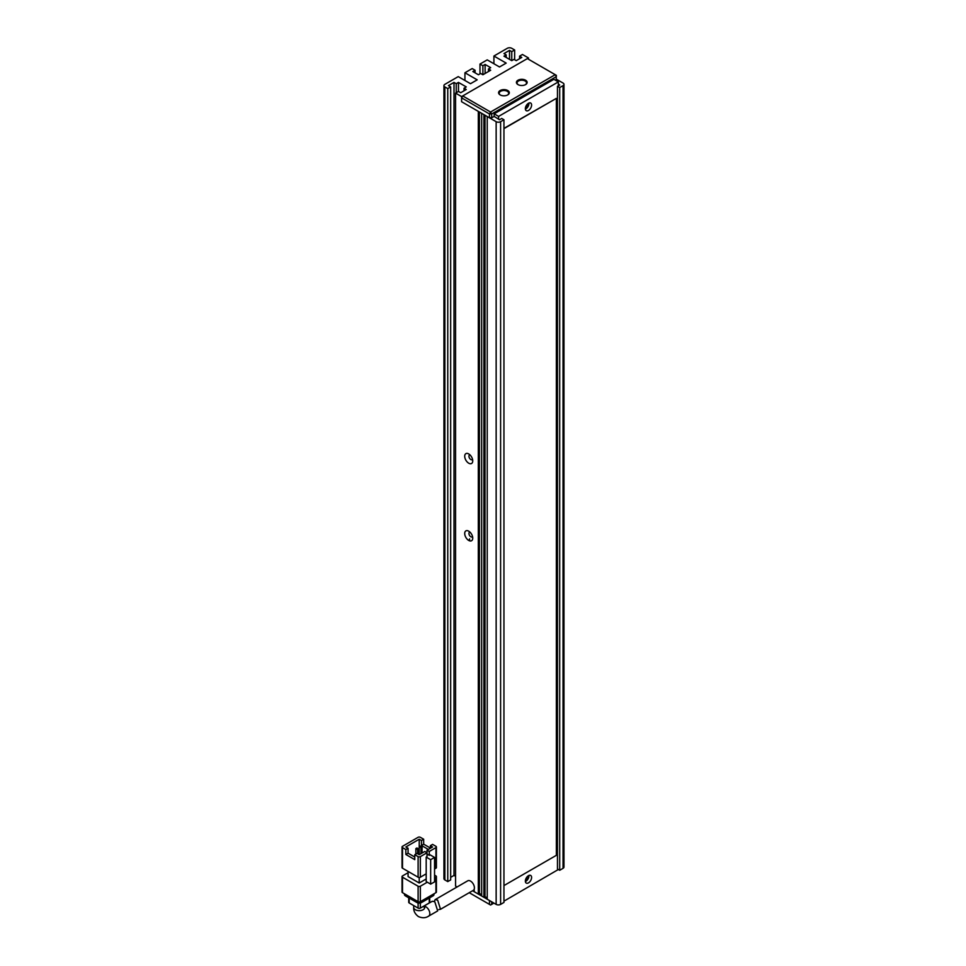 <?xml version="1.0" encoding="UTF-8"?>
<svg xmlns="http://www.w3.org/2000/svg" width="966" height="966" viewBox="0 0 966 966"><rect width="100%" height="100%" fill="white"/><g stroke="black" fill="none" stroke-linecap="round" stroke-linejoin="round"><path stroke-width="1.45" d="M493.916 903.089L490.571 905.021L469.222 892.693M472.567 890.761L489.46 900.517L489.46 904.381M491.694 904.381L491.694 901.809M500.159 94.897L500.159 94.897A5.361 3.091 180 0 1 500.159 90.526A5.361 3.091 180 0 1 507.742 90.526A5.361 3.091 180 0 1 507.742 94.897A5.361 3.091 180 0 1 500.159 94.897M507.5 95.03A4.733 2.729 0 0 0 508.684 93.231A4.733 2.729 0 0 0 507.295 91.299A4.733 2.729 0 0 0 502.139 90.707A4.733 2.729 0 0 0 499.217 93.231A4.733 2.729 0 0 0 500.4 95.03M517.993 84.597L517.993 84.597A5.361 3.091 180 0 1 517.993 80.226A5.361 3.091 180 0 1 525.576 80.226A5.361 3.091 180 0 1 525.576 84.597A5.361 3.091 180 0 1 517.993 84.597M525.347 84.73A4.733 2.729 0 0 0 526.518 82.931A4.733 2.729 0 0 0 525.13 80.999A4.733 2.729 0 0 0 519.974 80.407A4.733 2.729 0 0 0 517.064 82.931A4.733 2.729 0 0 0 518.235 84.73M462.702 95.936L461.591 97.856L489.46 113.952L490.571 112.02L555.233 74.696L527.364 58.6L462.702 95.936L490.571 112.02L491.694 113.952L556.356 76.616L555.233 74.696L556.356 75.336L556.126 80.613M461.591 97.856L461.591 101.72L461.591 96.576L528.474 57.96L528.474 59.24M503.95 119.748L503.95 902.449L500.605 904.381L500.605 121.68L503.95 119.748L501.716 118.456L499.494 119.748L494.145 116.403L491.694 117.816L491.694 113.952L489.46 113.952L489.46 117.816L461.591 101.72L478.315 111.38L478.315 894.081L474.185 891.703L474.185 889.203M491.694 117.816L489.46 117.816M469.609 538.907L469.609 540.851M434.217 901.411L435.135 899.636L437.634 900.058L440.52 909.272L438.83 909.574M440.52 909.272L473.268 890.362A5.518 3.188 -120 0 0 474.113 885.943A5.518 3.188 -120 0 0 470.502 881.077A5.518 3.188 -120 0 0 467.749 880.799L435.135 899.636M423.941 907.014L424.738 907.472A5.518 3.188 0 0 1 421.333 910.407A5.518 3.188 0 0 1 415.32 909.718A5.518 3.188 0 0 1 413.702 907.472C413.472 911.01 415.042 914.041 418.423 916.577C422.299 918.243 425.716 918.086 428.675 916.106L437.695 910.902L434.772 901.701L432.285 901.278L424.738 905.637M402.496 847.605L405.841 849.537L408.075 848.245L405.841 846.965L419.22 839.237L421.454 840.529L423.676 839.237L420.343 837.305A1.582 0.906 180 0 0 418.109 837.305L402.496 846.325A1.582 0.906 180 0 0 402.037 846.965L402.037 867.565A1.582 0.906 180 0 0 402.496 868.205L402.496 847.605A1.582 0.906 180 0 1 402.037 846.965M426.187 873.832L420.343 877.213L420.343 856.613L427.02 852.761L427.02 856.613L426.187 857.096L426.187 881.56L430.655 884.132L434.555 881.886L434.555 857.422L430.087 854.85L429.254 855.333L429.254 851.469L435.944 847.605L435.944 868.205A1.582 0.906 0 0 0 436.403 867.565L436.403 846.965A1.582 0.906 180 0 1 435.944 847.605M405.841 849.537L405.841 854.475L414.764 859.631L414.764 854.693L418.109 856.613L418.109 877.213A1.582 0.906 0 0 0 420.343 877.213M418.109 877.213L402.496 868.205M435.944 868.205L434.555 869.014M426.187 878.988L419.22 883.009L419.22 877.478M419.22 883.009L408.075 876.573L408.075 871.417M436.403 846.965A1.582 0.906 180 0 0 435.944 846.325L432.599 844.393L430.365 845.673L430.365 848.245M430.365 848.039L423.676 844.175L423.676 839.237M419.22 839.237L419.22 846.675M434.555 878.022L435.944 877.213L435.944 892.669L420.343 901.676L420.343 886.233A1.582 0.906 180 0 1 418.109 886.233L418.109 901.676L402.496 892.669L402.496 877.213A1.582 0.906 180 0 1 402.037 876.573A1.582 0.906 180 0 1 402.496 875.933L408.075 872.709M420.343 886.233L427.31 882.2M434.555 875.124L435.944 875.933A1.582 0.906 180 0 1 436.403 876.573A1.582 0.906 180 0 1 435.944 877.213M402.496 877.213L418.109 886.233M429.254 851.469L427.02 850.177L427.02 852.761L424.799 851.469L419.22 854.693L416.998 853.401L414.764 854.693M420.343 856.613A1.582 0.906 180 0 1 418.109 856.613M426.187 857.096L430.655 859.68L430.655 884.132M427.02 850.177L432.599 846.965L430.365 845.673M429.254 855.333L427.02 854.041M428.324 849.428L421.454 845.467L423.676 844.175M421.454 845.467L421.454 840.529M405.841 854.475L408.075 853.195L414.764 857.047M408.075 848.245L408.075 853.195M430.655 859.68L434.555 857.422M415.851 854.065L415.851 848.619L417.626 849.645L417.626 853.763M419.196 854.668L419.196 846.687L420.971 847.713L420.971 853.678M418.109 901.676A1.582 0.906 0 0 0 420.343 901.676M402.037 876.573L402.037 892.016A1.582 0.906 0 0 0 402.496 892.669M435.944 892.669A1.582 0.906 0 0 0 436.403 892.016L436.403 876.573M417.626 849.645L418.749 849.005L418.749 854.415M418.749 849.005L416.962 847.979L415.851 848.619M420.971 847.713L422.094 847.073L422.094 853.026M422.094 847.073L420.307 846.047L419.196 846.687M433.046 894.335L433.046 895.88A3.152 1.823 0 0 0 433.975 894.601L433.975 893.804M404.476 893.804L404.476 894.601A3.152 1.823 0 0 0 405.394 895.88L405.394 894.335M416.998 901.037L416.998 902.57L405.394 895.88M416.998 902.57A3.152 1.823 0 0 0 421.454 902.57L421.454 901.037M433.046 895.88L421.454 902.57M418.109 902.993L418.109 908.112L409.186 902.956L409.186 898.066M429.254 898.066L429.254 902.956L420.343 908.112L420.343 902.993M429.254 902.956A1.582 0.906 0 0 0 429.713 902.316L429.713 897.8M418.109 908.112A1.582 0.906 0 0 0 420.343 908.112M408.727 897.8L408.727 902.316A1.582 0.906 0 0 0 409.186 902.956M527.448 104.062A2.367 1.364 -60 0 1 525.806 107.262A2.367 1.364 -60 0 1 525.528 107.395M527.448 876.464A2.367 1.364 -60 0 1 525.806 879.664A2.367 1.364 -60 0 1 525.528 879.797M528.474 103.265A4.419 2.548 -60 0 1 530.684 103.048A4.419 2.548 -60 0 1 531.36 106.586A4.419 2.548 -60 0 1 528.474 110.474A4.419 2.548 -60 0 1 526.277 110.692A4.419 2.548 -60 0 1 525.589 107.154A4.419 2.548 -60 0 1 528.474 103.265M528.897 103.06A4.419 2.548 -60 0 1 525.806 108.929A4.419 2.548 -60 0 1 525.383 109.146M528.474 875.667A4.419 2.548 -60 0 1 530.684 875.45A4.419 2.548 -60 0 1 531.36 878.988A4.419 2.548 -60 0 1 528.474 882.876A4.419 2.548 -60 0 1 526.277 883.093A4.419 2.548 -60 0 1 525.589 879.567A4.419 2.548 -60 0 1 528.474 875.667M528.897 875.462A4.419 2.548 -60 0 1 525.806 881.33A4.419 2.548 -60 0 1 525.383 881.547M468.727 531.179A5.675 3.272 -120 0 0 464.706 533.498A5.675 3.272 -120 0 0 468.727 540.453A5.675 3.272 -120 0 0 472.736 538.134A5.675 3.272 -120 0 0 468.727 531.179L468.727 531.179M469.983 532.145A2.681 1.546 -120 0 0 469.5 532.266A2.681 1.546 -120 0 0 469.09 534.415A2.681 1.546 -120 0 0 470.84 536.782A2.681 1.546 -120 0 0 472.181 536.915A2.681 1.546 -120 0 0 472.531 536.553M468.727 453.935A5.675 3.272 -120 0 0 464.706 456.254A5.675 3.272 -120 0 0 468.727 463.209A5.675 3.272 -120 0 0 472.736 460.891A5.675 3.272 -120 0 0 468.727 453.935L468.727 453.935M469.983 454.901A2.681 1.546 -120 0 0 469.5 455.034A2.681 1.546 -120 0 0 469.09 457.172A2.681 1.546 -120 0 0 470.84 459.538A2.681 1.546 -120 0 0 472.181 459.671A2.681 1.546 -120 0 0 472.531 459.309M503.95 901.157L558.36 869.497M558.36 85.757L558.36 81.905L498.601 116.403L498.601 119.229M503.95 885.581L556.356 855.333L556.356 98.375L503.95 128.369M558.36 81.905L553.892 79.321L494.145 113.819L494.145 116.657M557.467 86.276L559.7 87.568L559.7 870.269L557.467 868.977L557.467 86.276L559.7 84.984L558.36 84.211M556.356 79.2L563.045 83.052A3.152 1.823 180 0 1 563.963 84.344A3.152 1.823 180 0 1 563.045 85.636L559.7 87.568M511.751 60.653L503.95 56.149L506.184 54.869L503.95 53.577L509.529 50.365L511.751 51.645L511.751 60.653L513.984 59.373L516.218 60.653L521.785 57.441L519.563 56.149L522.461 54.482L528.474 57.96M447.765 88.594L447.765 881.596L444.867 879.917L444.867 86.916L447.765 88.594L450.663 86.916L448.429 85.636L454.008 82.412L456.23 83.704L458.464 82.412L466.264 86.916L464.042 88.208L466.264 89.5L460.697 92.712L458.464 91.42L455.566 93.098L461.591 96.576M511.751 51.645L514.649 49.978L514.649 59.759M493.916 63.744L493.916 56.028L507.295 48.3A3.152 1.823 180 0 1 511.751 48.3L514.649 49.978M493.916 56.028L506.184 63.104L499.494 66.968L487.226 59.88L479.981 64.07L482.879 65.748L485.113 64.456L490.68 67.668L488.458 68.96L490.68 70.252L482.879 74.756L482.879 65.748M475.079 72.824L475.079 70.252L472.845 71.532L478.424 74.756L480.645 73.464L482.879 74.756M475.079 70.252L472.181 68.574L464.936 72.764L477.192 79.84L470.502 83.704L458.246 76.616L444.867 84.344A3.152 1.823 180 0 0 443.937 85.636L443.937 878.637A3.152 1.823 0 0 0 444.867 879.917M444.867 86.916A3.152 1.823 180 0 1 443.937 85.636M457.075 886.969L455.566 886.1L455.566 93.098M483.881 897.293L481.66 896.013L481.66 113.312L483.881 114.592L483.881 897.293L485.004 896.653L487.226 897.945M500.605 121.68A3.152 1.823 180 0 1 496.15 121.68L487.226 116.524L487.226 899.225L496.15 904.381A3.152 1.823 0 0 0 500.605 904.381M450.663 877.345L454.008 875.413L455.566 876.319M447.765 881.596L450.663 879.917L450.663 86.916M559.7 870.269L563.045 868.337A3.152 1.823 0 0 0 563.963 867.045L563.963 84.344M519.563 56.149L519.563 58.733M458.464 82.412L458.464 91.42M454.008 875.413L454.008 82.412M464.936 80.48L464.936 72.764M485.113 73.464L485.113 64.456M479.981 73.851L479.981 64.07M509.529 50.365L509.529 59.373M481.66 894.721L479.426 893.441L478.315 894.081M479.426 893.441L479.426 112.02M464.042 88.208L464.042 90.78M456.23 83.704L456.23 92.712M488.458 71.532L488.458 68.96M506.184 57.441L506.184 54.869M485.004 115.244L485.004 896.653M498.601 116.403L494.145 113.819M556.356 98.375L503.95 128.635M428.675 916.106A5.518 3.188 -120 0 0 429.52 911.687A5.518 3.188 -120 0 0 425.909 906.82A5.518 3.188 -120 0 0 424.738 906.362M469.391 540.767L469.391 539.294L469.391 540.767M496.15 121.68L496.15 904.381M563.045 85.636L563.045 868.337M424.738 907.472L424.738 905.565M413.702 907.472L413.702 905.565"/></g></svg>
